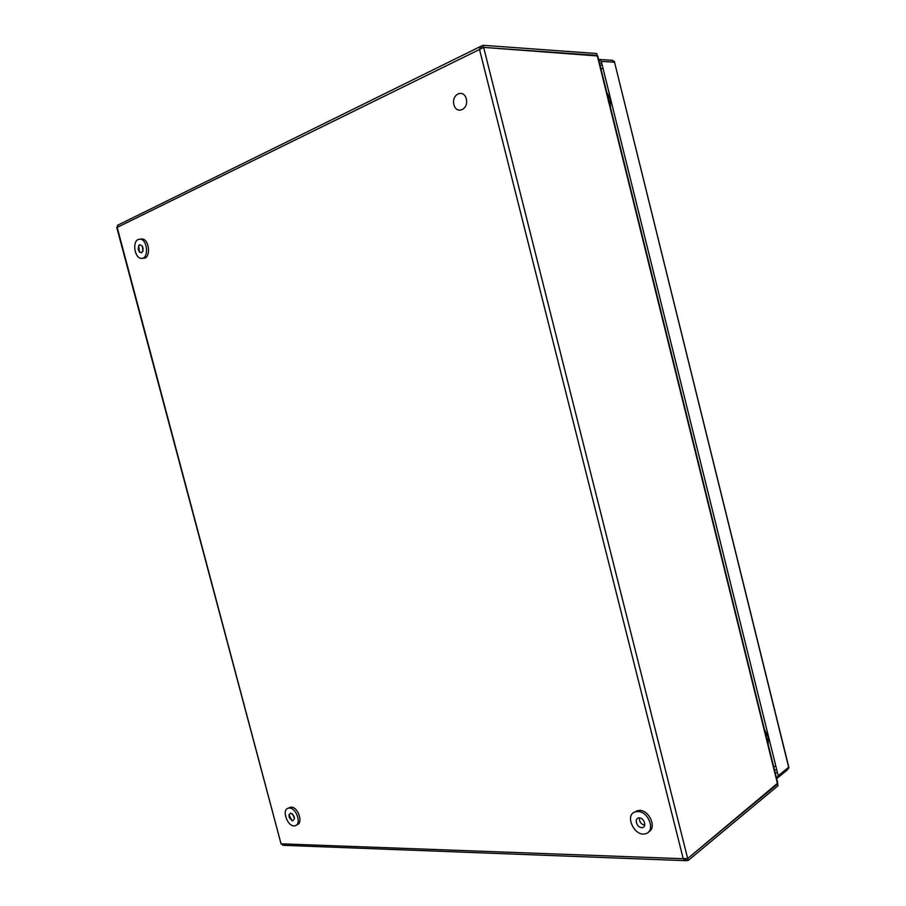 <?xml version="1.0" encoding="UTF-8"?>
<svg xmlns="http://www.w3.org/2000/svg" width="906" height="906" viewBox="0 0 906 906"><rect width="100%" height="100%" fill="white"/><g stroke="black" fill="none" stroke-linecap="round" stroke-linejoin="round"><path stroke-width="1.36" d="M648.594 831.912C657.156 827.982 649.296 809.851 639.274 810.36L634.234 812.32M637.665 811.538C648.537 811.029 655.921 831.289 645.718 833.667C634.63 837.529 623.917 814.505 635.514 811.81L637.665 811.538M641.742 827.631C636.386 827.574 633.906 817.756 639.274 817.88C644.642 817.903 647.144 827.79 641.742 827.631M639.432 817.88C639.262 821.799 641.052 824.245 644.812 825.219M118.007 225.062L117.282 227.338L479.523 49.49L480.497 46.489L483.102 45.3L596.737 53.533L597.201 55.413L483.634 47.395L479.523 49.49L683.226 858.729L687.677 858.526L777.733 783.112L597.745 55.968L483.634 47.395L483.102 45.3M281.098 844.007L117.123 227.191M688.175 860.507L777.994 785.785L777.552 783.996L687.677 858.526L688.175 860.507L685.865 860.677L683.226 858.729L281.562 843.826L282.932 845.298L685.242 860.655M481.89 47.882L481.448 46.115M686.352 860.44L686.001 859.047M453.906 104.643C451.188 94.315 463.691 88.414 466.296 98.913C468.98 109.366 456.443 115.051 453.906 104.643M139.479 252.174L138.641 245.617M291.925 820.655L288.957 814.641M142.548 258.221L143.261 258.153C150.985 259.263 149.807 239.207 142.106 238.98L140.86 239.082M138.188 239.49L140.113 239.139C147.814 239.365 149.003 259.456 141.279 258.346C134.734 258.312 132.027 241.879 138.188 239.49M141.721 252.785C137.961 251.517 137.248 248.822 139.581 244.733C143.352 246.002 144.065 248.686 141.721 252.785M142.31 245.922L142.978 251.234M296.704 824.845L296.783 824.8C303.669 823.69 298.199 806.725 291.086 807.144L288.538 808.118M289.342 808.073C296.455 807.665 301.936 824.641 295.05 825.751C287.904 827.869 280.985 809.398 288.448 808.163L289.342 808.073M292.729 820.825C288.674 818.197 287.995 815.615 290.679 813.101C294.733 815.728 295.424 818.311 292.729 820.825M292.344 813.792L294.552 818.254M614.189 61.37L614.54 62.231L612.252 60.317M598.617 59.513L601.29 61.382L778.22 775.774L776.567 778.435M614.313 61.314L788.854 767.971M777.382 772.422L775.23 773.022L777.393 772.433M599.579 63.397L601.663 62.899L599.579 63.397M777.076 778.322L787.642 769.636L788.786 767.099L789.001 767.971M483.645 47.474L687.665 858.458M597.213 55.481L777.541 783.939M778.22 775.774L788.786 767.099L614.54 62.231L601.29 61.382M600.18 59.751L598.651 59.649M606.68 92.084L610.134 99.196L610.519 107.61M764.415 729.319L768.095 736.963L768.22 744.721M775.876 766.34L773.588 766.374M600.972 69.003L602.954 68.131M776.759 769.885L774.46 769.919M600.123 65.594L602.105 64.711M776.544 778.322L778.254 776.906M637.122 810.632L635.514 811.81M117.372 225.368L480.497 46.489M281.098 844.03L116.738 227.293M142.106 238.98L140.113 239.139M290.203 807.235L288.448 808.163M599.534 59.479L612.807 60.351"/></g></svg>
